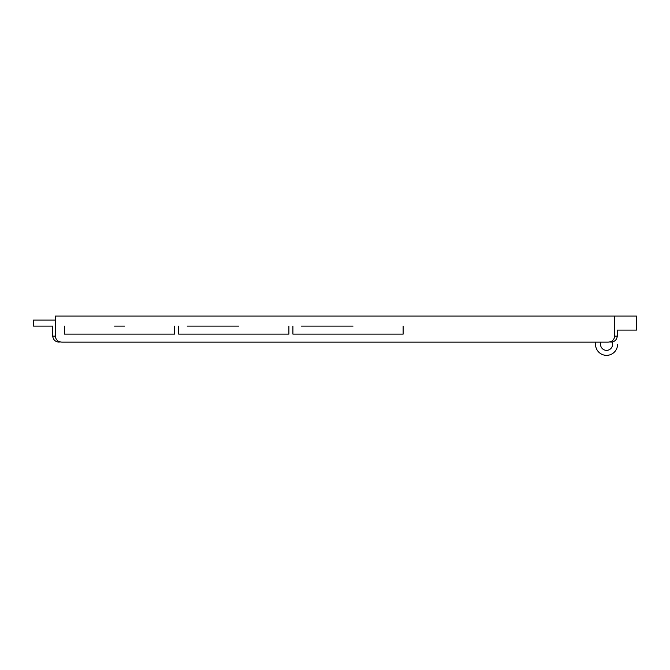<?xml version="1.0" encoding="UTF-8"?>
<svg xmlns="http://www.w3.org/2000/svg" width="670" height="670" viewBox="0 0 670 670"><rect width="100%" height="100%" fill="white"/><g stroke="black" fill="none" stroke-linecap="round" stroke-linejoin="round"><path stroke-width="1" d="M595.53 342.135L595.53 344.338A11.021 11.021 0 0 0 606.551 355.36A11.021 11.021 0 0 0 617.572 344.338L617.572 344.531A11.021 11.021 0 0 1 606.551 355.36A11.021 11.021 0 0 1 595.53 344.531L595.53 342.135L61.9 342.135C58.03 341.901 55.828 339.891 55.3 336.122L52.704 336.122L52.704 326.106L33.5 326.106L33.5 320.092L55.3 320.092L55.3 316.081L636.5 316.081L636.5 330.109L617.296 330.109L617.296 336.122L614.7 336.122C614.172 339.891 611.97 341.901 608.1 342.135L600.957 342.135A6.013 6.013 0 0 0 607.74 350.234A6.013 6.013 0 0 0 612.095 342.002M187.19 326.106L238.796 326.106M301.433 326.106L353.04 326.106M114.536 326.106L124.561 326.106M52.704 336.122C53.215 339.883 55.384 341.884 59.236 342.135M61.9 342.135L608.1 342.135M614.7 336.122L614.7 316.081M55.3 320.092L55.3 336.122M288.904 334.121L178.672 334.121L178.672 326.106L178.672 334.121L288.904 334.121L288.904 326.106L288.904 334.121M174.669 334.121L64.437 334.121L64.437 326.106L64.437 334.121L174.669 334.121L174.669 326.106L174.669 334.121M292.916 334.121L292.916 326.106L292.916 334.121L403.139 334.121L292.916 334.121M403.139 326.106L403.139 334.121L403.139 326.106M610.764 342.135C614.616 341.884 616.785 339.883 617.296 336.122"/></g></svg>

